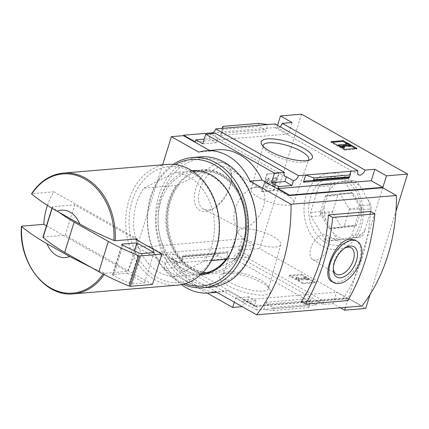 <?xml version="1.0" encoding="UTF-8"?>
<svg xmlns="http://www.w3.org/2000/svg" width="429" height="429" viewBox="0 0 429 429"><rect width="100%" height="100%" fill="white"/><g stroke="black" fill="none" stroke-linecap="round" stroke-linejoin="round"><path stroke-width="0.32" stroke-dasharray="2.15 1.61" d="M205.432 274.04L173.236 276.732A52.268 40.347 85.2 0 1 136.958 243.323A52.268 40.347 85.2 0 1 143.967 188.117L176.163 185.425L179.767 183.998A50.81 39.221 85.2 0 0 171.112 240.036A50.81 39.221 85.2 0 0 209.036 272.613L205.432 274.04A52.268 40.347 85.2 0 1 169.155 240.631A52.268 40.347 85.2 0 1 176.163 185.425M220.501 162.564A26.818 15.095 119.5 0 0 194.75 193.071A26.818 15.095 119.5 0 0 212.167 209.18A26.818 15.095 119.5 0 0 231.494 174.978A26.818 15.095 119.5 0 0 220.501 162.564M277.552 125.322L276.893 127.434L213.149 132.759M301.544 114.189L259.701 248.541L365.706 308.44M207.18 293.066L163.926 268.624L173.724 267.809A5.7 3.207 -60.5 0 1 178.813 262.741L171.798 258.778A5.7 3.207 -60.5 0 1 172.984 259.014A5.7 3.207 -60.5 0 1 173.917 263.245L233.253 258.29A5.7 3.207 -60.5 0 1 239.521 253.459A5.7 3.207 -60.5 0 1 240.454 257.69L250.252 256.869L238.626 250.3L259.701 248.541M238.626 250.3L242.203 238.819L148.868 246.611L149.002 246.176L136.958 247.184L164.318 262.639A59.395 45.844 -94.8 0 0 181.483 284.604M162.623 164.8L136.958 247.184M278.807 173.075L266.763 174.083L261.363 191.414L273.407 190.412L278.807 173.075L279.231 173.316L266.763 174.083M47.431 205.368A60.586 46.761 -94.8 0 1 53.898 191.817L31.848 193.661L31.735 194.053M217.986 149.759A59.395 45.844 85.2 0 0 210.784 151.121L209.609 150.456M348.461 178.448L350.686 171.294M211.411 133.805A5.7 3.207 -60.5 0 1 210.677 133.961L209.191 138.728L204.258 139.141M222.249 128.351L220.699 135.446L222.924 128.298M221.219 133.387L264.618 129.762L265.707 131.687L267.937 124.539M280.132 126.786A5.7 3.207 -60.5 0 1 276.029 128.169A5.7 3.207 -60.5 0 1 275.096 123.938M276.893 127.434L288.519 134.004L292.095 122.517M288.519 134.004L195.184 141.795M209.191 138.728L216.2 142.691L217.685 137.923A5.7 3.207 -60.5 0 1 216.5 137.688A5.7 3.207 -60.5 0 1 215.572 133.457M217.685 137.923L210.677 133.961M264.618 129.762L258.998 126.448L258.317 125.247L258.907 123.364M349.34 177.493L348.793 177.542M382.765 187.768L348.343 298.284L255.008 306.075L254.874 306.51L348.209 298.718L345.506 307.389M370.039 294.519L395.972 211.256M254.874 306.51L243.248 299.941L242.642 301.887L256.038 300.772L254.553 305.539L247.544 301.576A5.7 3.207 119.5 0 0 242.46 306.644L173.724 267.809M242.642 301.887L235.628 297.93L234.304 302.188M149.002 246.176L176.362 261.636A59.395 45.844 85.2 0 0 220.447 291.977A59.395 45.844 85.2 0 0 227.654 290.621L255.008 306.075M163.926 268.624L166.897 259.089L159.888 255.132L160.494 253.18L148.868 246.611M340.406 307.813L333.001 303.63L323.203 304.451A5.7 3.207 119.5 0 0 322.276 300.22A5.7 3.207 119.5 0 0 316.007 305.051L256.671 310.006A5.7 3.207 119.5 0 0 255.738 305.775A5.7 3.207 119.5 0 0 254.553 305.539M267.149 304.182L272.764 307.496L273.445 308.698L272.86 310.58L263.83 309.406L266.06 302.257L267.149 304.182L310.548 300.557L311.068 298.498L308.842 305.646L308.901 307.572L310.548 300.557M333.001 303.63L336.577 292.144L348.209 298.718M243.248 299.941L336.577 292.144M171.798 258.778L173.284 254.011L159.888 255.132M250.252 256.869L253.829 245.388L160.494 253.18M226.088 258.891L228.314 251.737L226.34 252.922L219.423 253.362L218.184 254.102L217.6 255.984L226.088 258.891M217.6 255.984L181.558 258.993L181.081 262.65L183.306 255.496L228.314 251.737M256.671 310.006L173.917 263.245M225.659 273.241A26.818 7.931 17.3 0 0 221.343 274.222A26.818 7.931 17.3 0 0 242.599 291.72A26.818 7.931 17.3 0 0 270.039 289.387A26.818 7.931 17.3 0 0 251.308 277.922A26.818 7.931 17.3 0 0 225.659 273.241M316.007 305.051L233.253 258.29M181.558 258.993L182.143 257.11L218.184 254.102M182.143 257.11L183.306 255.496M272.86 310.58L308.901 307.572M302.981 283.741L289.302 276.008L301.346 275.005L315.025 282.732L302.981 283.741L303.217 282.979L289.537 275.252L289.302 276.008M323.203 304.451L240.454 257.69M210.784 151.121L198.74 152.123M176.362 261.636L164.318 262.639M227.654 290.621L215.61 291.623M348.343 298.284L362.017 306.011M209.036 272.613L234.583 259.749A50.81 39.221 85.2 0 0 243.238 203.716A50.81 39.221 85.2 0 0 205.314 171.133L179.767 183.998M322.737 246.273A38.326 29.585 -94.8 0 0 362.955 207.336A38.326 29.585 -94.8 0 0 315.181 180.341A38.326 29.585 -94.8 0 0 322.737 246.273M289.537 275.252L301.582 274.244L301.346 275.005M301.582 274.244L315.261 281.976L315.025 282.732M296.418 279.295L296.128 277.751L298.402 278.346L298.546 279.118L304.697 278.603L303.839 278.121L305.346 277.997L308.767 279.928L307.261 280.057L306.408 279.574L298.128 280.26L296.418 279.295L296.654 278.539L296.364 276.995L296.128 277.751M296.364 276.995L298.638 277.59L298.782 278.362L304.933 277.847L304.075 277.365L305.582 277.236L309.003 279.172L307.496 279.295L306.644 278.812L298.364 279.504L298.128 280.26M298.364 279.504L296.654 278.539M306.644 278.812L306.408 279.574M307.496 279.295L307.261 280.057M309.003 279.172L308.767 279.928M305.582 277.236L305.346 277.997M304.075 277.365L303.839 278.121M304.933 277.847L304.697 278.603M298.782 278.362L298.546 279.118M298.638 277.59L298.402 278.346M315.261 281.976L303.217 282.979M355.496 148.493L356.633 149.136L344.589 150.145L344.825 149.389M344.589 150.145L330.915 142.417L331.15 141.656M330.915 142.417L332.287 142.299M346.948 143.667L350.568 145.71M356.633 149.136L356.869 148.38M340.261 146.804L338.025 145.704L346.305 145.013L345.511 144.337M346.305 145.013L346.541 144.251M344.246 146.294L341.865 146.493L344.138 147.088L344.283 147.855M344.138 147.088L344.374 146.327M341.865 146.493L342.101 145.731M345.452 144.53L346.954 144.401L350.375 146.337M346.954 144.401L347.195 143.645M242.203 238.819L253.829 245.388M247.544 301.576L249.029 296.809L256.038 300.772M235.628 297.93L249.029 296.809M173.284 254.011L180.293 257.974L166.897 259.089M178.813 262.741L180.293 257.974M216.2 142.691L202.804 143.806M301.356 301.651L343.511 298.134A160.435 123.831 -94.8 0 0 370.506 211.454M91.699 267.701L105.067 273.257L127.118 271.412A60.586 46.761 -94.8 0 0 127.708 270.474A60.586 46.761 -94.8 0 0 137.157 240.138M177.59 285.14A60.586 46.761 85.2 0 1 125.949 228.657A60.586 46.761 85.2 0 1 167.508 164.387M190.594 171.546A58.21 44.927 85.2 0 1 202.064 271.686A58.21 44.927 85.2 0 1 129.51 230.689A58.21 44.927 85.2 0 1 190.594 171.546M143.967 188.117L174.876 172.549A52.268 40.347 85.2 0 1 211.154 205.958A52.268 40.347 85.2 0 1 204.145 261.164L211.513 260.553M173.236 276.732L204.145 261.164M197.458 170.662L207.073 169.863A52.268 40.347 85.2 0 1 243.35 203.271A52.268 40.347 85.2 0 1 236.341 258.478L234.583 259.749M174.876 172.549L192.353 171.091M226.727 259.282L236.341 258.478M205.314 171.133L207.073 169.863M42.938 237.162A1.19 0.354 -162.7 0 1 43.216 237.033L65.267 235.194L152.467 284.465M65.267 235.194L74.716 204.853L135.274 239.076M53.898 191.817L137.242 238.91M46.461 225.842L127.118 271.412M59.277 212.43A118.795 35.13 -162.7 0 1 52.526 207.078A1.19 0.354 -162.7 0 1 52.386 206.826A1.19 0.354 -162.7 0 1 52.665 206.698L74.716 204.853M127.429 273.246L144.53 282.909L132.245 283.934A2.376 0.702 -162.7 0 1 129.349 283.258L113.546 275.708A2.376 0.702 -162.7 0 1 112.462 274.71A2.376 0.702 -162.7 0 1 113.025 274.453L127.429 273.246L134.416 250.826M144.53 282.909L153.979 252.568M325.413 242.396A34.213 26.405 -94.8 0 0 361.309 207.636A34.213 26.405 -94.8 0 0 318.667 183.537A34.213 26.405 -94.8 0 0 325.413 242.396M318.613 186.749L310.612 212.441L311.079 216.527L324.635 239.296L327.595 240.969L349.152 238.041L351.646 235.628L359.647 209.937L359.18 205.85L345.624 183.081L342.664 181.408L321.106 184.336L318.613 186.749L330.298 185.773L332.791 183.36L354.349 180.432L357.309 182.105L360.446 186.738L370.865 204.874L371.332 208.961L370.05 214.194L363.331 234.652L360.837 237.065L339.28 239.993L336.32 238.32L325.901 220.184L322.764 215.556L322.297 211.465L329.016 191.007L330.298 185.773M321.106 184.336L332.791 183.36M342.664 181.408L354.349 180.432M345.624 183.081L357.309 182.105M359.18 205.85L370.865 204.874M359.647 209.937L371.332 208.961M351.646 235.628L363.331 234.652M349.152 238.041L360.837 237.065M327.595 240.969L339.28 239.993M324.635 239.296L336.32 238.32M311.079 216.527L322.764 215.556M310.612 212.441L322.297 211.465M355.888 225.777A1.19 0.917 -94.8 0 0 356.606 225.08L361.674 208.816A1.19 0.917 -94.8 0 0 361.54 207.636L352.96 193.222A1.19 0.917 -94.8 0 0 352.139 192.734A1.19 0.917 -94.8 0 0 352.102 192.739L338.454 194.594A1.19 0.917 -94.8 0 0 337.736 195.292L332.673 211.556A1.19 0.917 -94.8 0 0 332.807 212.736L341.387 227.145A1.19 0.917 -94.8 0 0 342.208 227.633A1.19 0.917 -94.8 0 0 342.24 227.627L355.888 225.777L343.393 226.818A1.19 0.917 -94.8 0 0 344.112 226.121L349.179 209.856A1.19 0.917 -94.8 0 0 349.045 208.676L340.465 194.267A1.19 0.917 -94.8 0 0 339.645 193.779A1.19 0.917 -94.8 0 0 339.607 193.785L325.96 195.635A1.19 0.917 -94.8 0 0 325.241 196.332L320.179 212.596A1.19 0.917 -94.8 0 0 320.313 213.776L328.893 228.19A1.19 0.917 -94.8 0 0 329.713 228.673A1.19 0.917 -94.8 0 0 329.745 228.673L343.393 226.818M368.447 200.182A29.698 22.925 85.2 0 1 370.05 214.194M365.326 229.359A29.698 22.925 85.2 0 1 356.778 237.634M344.053 239.366A29.698 22.925 85.2 0 1 333.901 233.628M325.901 220.184A29.698 22.925 85.2 0 1 324.292 206.177M329.016 191.007A29.698 22.925 85.2 0 1 337.564 182.733M350.289 181.006A29.698 22.925 85.2 0 1 360.446 186.738M228.63 271.75A23.863 7.057 17.3 0 0 224.785 272.619A23.863 7.057 17.3 0 0 223.042 274.292A23.863 7.057 17.3 0 0 243.704 288.186A23.863 7.057 17.3 0 0 268.602 288.481A23.863 7.057 17.3 0 0 268.114 286.111A23.863 7.057 17.3 0 0 251.448 275.911A23.863 7.057 17.3 0 0 228.63 271.75M243.264 228.818A22.372 6.617 17.3 0 0 238.02 231.199A22.372 6.617 17.3 0 0 257.395 244.23A22.372 6.617 17.3 0 0 280.738 244.503A22.372 6.617 17.3 0 0 267.755 233.928A22.372 6.617 17.3 0 0 243.264 228.818M256.306 186.931A22.372 6.617 17.3 0 0 251.029 189.441A22.372 6.617 17.3 0 0 270.436 202.349A22.372 6.617 17.3 0 0 293.742 202.745A22.372 6.617 17.3 0 0 280.99 192.128A22.372 6.617 17.3 0 0 256.306 186.931M263.106 146.321A23.863 7.057 17.3 0 0 263.653 147.833A23.863 7.057 17.3 0 0 283.869 159.229A23.863 7.057 17.3 0 0 306.976 161.325A23.863 7.057 17.3 0 0 308.29 160.398M221.788 166.463A23.863 13.428 119.5 0 0 201.276 185.736A23.863 13.428 119.5 0 0 203.523 209.137A23.863 13.428 119.5 0 0 214.377 207.936A23.863 13.428 119.5 0 0 231.569 177.509A23.863 13.428 119.5 0 0 226.995 167.594A23.863 13.428 119.5 0 0 221.788 166.463M255.716 187.232A22.372 12.591 119.5 0 0 236.486 205.303A22.372 12.591 119.5 0 0 238.588 227.241A22.372 12.591 119.5 0 0 260.323 213.83A22.372 12.591 119.5 0 0 260.596 188.293A22.372 12.591 119.5 0 0 255.716 187.232M343.511 298.134L347.833 300.579M355.298 240.208C362.248 243.736 362.918 257.668 355.711 268.447C347.227 279.853 339.301 284.229 331.923 281.58M267.192 174.324L261.792 191.656L261.363 191.414M261.792 191.656L273.831 190.653L273.407 190.412M273.831 190.653L279.231 173.316M273.868 180.689L272.12 186.299L273.627 186.17L276.324 177.504L274.823 177.627L267.476 183.73A1.19 0.67 -60.5 0 1 266.736 183.912A1.19 0.67 -60.5 0 1 266.57 182.942L266.897 181.88A1.662 0.938 -60.5 0 1 268.425 180.277L268.801 178.132A3.566 2.006 -60.5 0 0 265.53 181.569L264.806 183.902A3.089 1.737 -60.5 0 0 265.24 186.427A3.089 1.737 -60.5 0 0 267.165 185.95L273.836 180.496L274.297 180.931L272.549 186.54L272.12 186.299M274.297 180.931L273.686 180.534M268.425 180.277L268.854 180.518L269.224 178.373A3.566 2.006 119.5 0 0 265.959 181.81L265.229 184.143A3.089 1.737 119.5 0 0 265.669 186.669A3.089 1.737 119.5 0 0 267.594 186.191L274.115 180.775M269.224 178.373L268.801 178.132M268.854 180.518A1.662 0.938 119.5 0 0 267.326 182.121L266.897 181.88M272.549 186.54L274.056 186.411L276.753 177.745L275.246 177.869L267.905 183.971A1.19 0.67 119.5 0 1 267.165 184.154A1.19 0.67 119.5 0 1 266.994 183.183L267.326 182.121M275.246 177.869L274.823 177.627M276.753 177.745L276.324 177.504M274.056 186.411L273.627 186.17M333.306 268.688A15.138 8.521 -60.5 0 1 333.242 267.771A15.138 8.521 -60.5 0 1 344.155 248.461A15.138 8.521 -60.5 0 1 344.97 248.042M315.733 260.264A14.098 7.937 -60.5 0 1 312.661 259.593A14.098 7.937 -60.5 0 1 312.832 243.5A14.098 7.937 -60.5 0 1 326.528 235.049A14.098 7.937 -60.5 0 1 327.853 248.874A14.098 7.937 -60.5 0 1 315.733 260.264M220.844 175.445A50.981 39.35 85.2 0 1 245.447 230.931A50.981 39.35 85.2 0 1 210.601 272.747A50.981 39.35 85.2 0 1 167.144 225.22A50.981 39.35 85.2 0 1 202.118 171.133A50.981 39.35 85.2 0 1 220.844 175.445M201.973 273.466A50.981 39.35 85.2 0 1 201.694 273.493A50.981 39.35 85.2 0 1 158.237 225.96A50.981 39.35 85.2 0 1 193.211 171.879A50.981 39.35 85.2 0 1 211.937 176.185A50.981 39.35 85.2 0 1 226.035 259.336M222.024 174.201A52.268 40.347 85.2 0 1 232.325 264.119A52.268 40.347 85.2 0 1 167.176 227.306A52.268 40.347 85.2 0 1 222.024 174.201M225.193 164.017A63.438 48.965 85.2 0 1 237.698 273.144A63.438 48.965 85.2 0 1 158.628 228.464A63.438 48.965 85.2 0 1 225.193 164.017M211.406 287.087A65.337 50.429 85.2 0 1 155.716 226.174A65.337 50.429 85.2 0 1 200.531 156.864M183.199 284.223A65.337 50.429 85.2 0 1 147.587 226.85A65.337 50.429 85.2 0 1 173.193 164.366M185.221 283.671A63.438 48.965 85.2 0 1 147.844 226.828A63.438 48.965 85.2 0 1 175.279 164.575M200.472 274.882A52.268 40.347 85.2 0 1 156.429 226.11A52.268 40.347 85.2 0 1 191.768 170.715M31.848 193.661A60.586 46.761 85.2 0 1 63.417 173.08M220.699 135.446L265.707 131.687M222.281 128.255L258.317 125.247M266.06 302.257L311.068 298.498M273.445 308.698L309.486 305.689M272.764 307.496L309.813 304.402M226.34 252.922L182.861 256.553L226.255 252.928M219.423 253.362L182.422 256.451L219.471 253.357M305.512 181.017L348.906 177.392L305.427 181.022M221.954 129.542L258.998 126.448M103.764 272.978A59.797 46.155 85.2 0 1 103.083 274.002M105.067 273.257A60.586 46.761 85.2 0 1 104.188 274.581M73.498 293.833A60.586 46.761 85.2 0 1 21.723 226.163M43.216 237.033L52.665 206.698M52.15 208.279L52.526 207.078M113.025 274.453L122.227 244.905M113.546 275.708L122.994 245.372M129.349 283.258L138.798 252.922M132.245 283.934L141.693 253.598M325.241 196.332L337.736 195.292M320.179 212.596L332.673 211.556M320.313 213.776L332.807 212.736M328.893 228.19L341.387 227.145M329.745 228.673L342.24 227.627M344.112 226.121L356.606 225.08M349.179 209.856L361.674 208.816M349.045 208.676L361.54 207.636M340.465 194.267L352.96 193.222M339.607 193.785L352.102 192.739M325.96 195.635L338.454 194.594M267.594 186.191L267.165 185.95M265.229 184.143L264.806 183.902M265.959 181.81L265.53 181.569M266.994 183.183L266.57 182.942M267.905 183.971L267.476 183.73M285.231 176.523L216.5 137.688M255.738 305.775L172.984 259.014M220.447 291.977L216.779 292.283M322.276 300.22L239.521 253.459M358.778 174.93L276.029 128.169M51.968 208.172L52.386 206.826M112.462 274.71L121.911 244.374M329.713 228.673L342.208 227.633M339.645 193.779L352.139 192.734M224.785 272.619L221.343 274.222M268.114 286.111L270.039 289.387M238.02 231.199L223.042 274.292M280.738 244.503L268.602 288.481M293.742 202.745L308.724 159.652M251.029 189.441L263.165 145.463M306.976 161.325L310.424 159.722M263.653 147.833L261.728 144.557M231.569 177.509L231.494 174.978M214.377 207.936L212.167 209.18M260.596 188.293L226.995 167.594M238.588 227.241L203.523 209.137M274.26 180.738L273.836 180.496M265.669 186.669L265.24 186.427M267.165 184.154L266.736 183.912M333.242 267.771L333.301 269.718M344.155 248.461L345.849 247.512M312.661 259.593L336.148 274.061M326.528 235.049L351.04 247.705M201.694 273.493L210.601 272.747M193.211 171.879L202.118 171.133"/><path stroke-width="0.64" d="M213.149 132.759L183.558 135.226L183.424 135.661L171.38 136.669L162.623 164.8M277.552 125.322L280.469 115.948L301.544 114.189L407.55 174.088L386.475 175.847L374.849 169.278L365.052 170.099L282.298 123.338A5.7 3.207 -60.5 0 1 280.132 126.786M79.783 224.018L57.164 211.234A23.761 18.34 85.2 0 1 79.783 224.018C89.977 229.735 101.346 235.221 113.889 240.476L115.192 240.749L137.242 238.91A60.586 46.761 -94.8 0 1 137.157 240.138L161.915 254.124L139.865 255.968A1.19 0.354 -162.7 0 1 138.588 255.705A118.795 35.13 -162.7 0 1 108.317 241.414L74.12 222.093A118.795 35.13 -162.7 0 1 59.277 212.43M31.848 193.661L31.735 194.053C38.594 199.764 47.072 205.491 57.164 211.234M205.775 134.272L215.572 133.457L284.304 172.292L274.506 173.112L205.775 134.272L202.804 143.806L195.796 139.849L195.184 141.795L183.558 135.226M274.506 173.112L271.536 182.647L284.936 181.526L286.416 176.759L293.431 180.722A5.7 3.207 119.5 0 0 298.514 175.654L215.76 128.893A5.7 3.207 -60.5 0 1 211.411 133.805M209.609 150.456L183.424 135.661M205.941 150.767L217.986 149.759A59.395 45.844 85.2 0 1 262.076 180.105L250.032 181.108A59.395 45.844 -94.8 0 0 205.941 150.767A59.395 45.844 -94.8 0 0 198.74 152.123L171.38 136.669M181.483 284.604A59.395 45.844 -94.8 0 0 208.403 292.986A59.395 45.844 -94.8 0 0 215.61 291.623L256.644 314.811L362.017 306.011A160.435 123.831 -94.8 0 0 396.439 195.495L382.765 187.768L289.43 195.56L262.076 180.105M289.43 195.56L289.564 195.125L277.938 188.556L371.273 180.765L374.849 169.278M271.536 182.647L278.544 186.604L277.938 188.556M293.431 180.722L291.945 185.489L278.544 186.604M298.514 175.654L305.679 175.053L314.167 177.96L313.583 179.842L312.344 180.582L305.427 181.022L303.448 182.207L305.679 175.053L357.85 170.699A5.7 3.207 119.5 0 0 358.778 174.93A5.7 3.207 119.5 0 0 365.052 170.099M204.258 139.141L195.796 139.849M215.76 128.893L275.096 123.938L357.85 170.699M282.298 123.338L292.095 122.517L280.469 115.948M284.304 172.292A5.7 3.207 119.5 0 0 285.231 176.523A5.7 3.207 119.5 0 0 286.416 176.759M267.508 138.889A26.818 7.931 17.3 0 0 261.728 144.557A26.818 7.931 17.3 0 0 284.448 157.368A26.818 7.931 17.3 0 0 310.424 159.722A26.818 7.931 17.3 0 0 300.557 146.68A26.818 7.931 17.3 0 0 267.508 138.889M222.249 128.351L222.866 126.373L258.907 123.364L267.937 124.539M222.924 128.298L222.866 126.373M313.583 179.842L349.619 176.834L350.209 174.952L314.167 177.96M350.686 171.294L350.209 174.952M349.619 176.834L349.345 177.493L312.398 180.582M303.448 182.207L348.461 178.448L348.793 177.542M344.825 149.389L331.15 141.656L343.195 140.653L356.869 148.38L344.825 149.389M345.506 307.389L344.626 310.199L340.406 307.813M370.039 294.519L365.706 308.44L344.626 310.199M395.972 211.256L407.55 174.088M386.475 175.847L382.899 187.334L289.564 195.125M242.229 306.665L232.663 307.464L207.18 293.066M234.304 302.188L232.663 307.464M396.439 195.495L291.066 204.295L250.032 181.108M256.644 314.811A160.435 123.831 -94.8 0 0 291.066 204.295M332.287 142.299L342.953 141.409L343.195 140.653M342.953 141.409L346.948 143.667M350.568 145.71L355.496 148.493M346.541 144.251L345.688 143.769L347.195 143.645L350.611 145.576L349.104 145.704L348.251 145.216L342.101 145.731L344.374 146.327L344.519 147.099L339.972 145.908L338.261 144.943L346.541 144.251M345.511 144.337L345.688 143.769M338.068 145.565L338.261 144.943M339.779 146.536L339.972 145.908M344.519 147.099L344.283 147.855L340.261 146.804M350.611 145.576L350.375 146.337L348.868 146.461L348.016 145.978L344.246 146.294M348.016 145.978L348.251 145.216M348.868 146.461L349.104 145.704M371.273 180.765L382.899 187.334M284.936 181.526L291.945 185.489M305.684 304.097L301.356 301.651A160.435 123.831 -94.8 0 0 328.357 214.972L370.506 211.454L374.833 213.899A193.045 149.002 -94.8 0 1 347.833 300.579L305.684 304.097A193.045 149.002 -94.8 0 0 332.684 217.417L374.833 213.899M69.659 256.521A23.761 18.34 85.2 0 1 47.04 243.742L69.659 256.521L91.699 267.701M103.083 274.002A59.797 46.155 85.2 0 1 50.268 287.773A59.797 46.155 85.2 0 1 21.611 226.56L21.723 226.163L21.611 226.56C28.47 232.266 36.948 237.993 47.04 243.742M115.192 240.749A60.586 46.761 85.2 0 0 85.666 178.201A60.586 46.761 85.2 0 0 63.417 173.08L167.508 164.387A60.586 46.761 85.2 0 1 189.763 169.509A60.586 46.761 85.2 0 1 219.004 235.451A60.586 46.761 85.2 0 1 177.59 285.14L73.498 293.833A60.586 46.761 85.2 0 0 104.188 274.581M21.723 226.163L43.774 224.324L46.461 225.842M47.431 205.368A60.586 46.761 -94.8 0 0 43.774 224.324M192.353 171.091L197.458 170.662M211.513 260.553L226.727 259.282M135.274 239.076L137.157 240.138M161.915 254.124L152.467 284.465L130.411 286.304A1.19 0.354 -162.7 0 1 129.134 286.041A118.795 35.13 -162.7 0 1 98.868 271.75L64.672 252.429A118.795 35.13 -162.7 0 1 43.072 237.414A1.19 0.354 -162.7 0 1 42.938 237.162L51.968 208.172M98.868 271.75L108.317 241.414M64.672 252.429L74.12 222.093M122.994 245.372A2.376 0.702 -162.7 0 1 121.911 244.374A2.376 0.702 -162.7 0 1 122.474 244.112L136.883 242.911L153.979 252.568L141.693 253.598A2.376 0.702 -162.7 0 1 138.798 252.922L122.994 245.372M134.416 250.826L136.883 242.911M308.29 160.398A23.863 7.057 17.3 0 0 308.724 159.652A23.863 7.057 17.3 0 0 295.12 148.327A23.863 7.057 17.3 0 0 268.795 142.793A23.863 7.057 17.3 0 0 263.165 145.463A23.863 7.057 17.3 0 0 263.106 146.321M333.698 282.582L331.923 281.58C320.34 276.732 335.129 239.527 350.225 239.146L355.298 240.208L357.073 241.211A23.761 13.374 119.5 0 0 352.134 240.224A23.761 13.374 119.5 0 0 331.81 259.191A23.761 13.374 119.5 0 0 333.698 282.582A23.761 13.374 119.5 0 0 357.03 268.474A23.761 13.374 119.5 0 0 357.073 241.211M332.684 217.417L328.357 214.972M340.438 277.777A17.412 9.803 -60.5 0 1 333.301 269.718A17.412 9.803 -60.5 0 1 345.849 247.512A17.412 9.803 -60.5 0 1 357.159 257.968A17.412 9.803 -60.5 0 1 340.438 277.777M344.97 248.042A15.138 8.521 -60.5 0 1 351.04 247.705A15.138 8.521 -60.5 0 1 352.461 262.548A15.138 8.521 -60.5 0 1 339.452 274.78A15.138 8.521 -60.5 0 1 336.148 274.061A15.138 8.521 -60.5 0 1 333.306 268.688M226.035 259.336A50.981 39.35 85.2 0 1 201.973 273.466M173.193 164.366A65.337 50.429 85.2 0 1 192.401 157.545L200.531 156.864A65.337 50.429 85.2 0 1 224.533 162.382A65.337 50.429 85.2 0 1 256.065 233.494A65.337 50.429 85.2 0 1 211.406 287.087L203.276 287.762A65.337 50.429 85.2 0 1 183.199 284.223M192.401 157.545A65.337 50.429 85.2 0 1 216.404 163.063A65.337 50.429 85.2 0 1 247.935 234.175A65.337 50.429 85.2 0 1 203.276 287.762M175.279 164.575A63.438 48.965 85.2 0 1 214.656 164.897A63.438 48.965 85.2 0 1 243.447 244.401A63.438 48.965 85.2 0 1 185.221 283.671M191.768 170.715A52.268 40.347 85.2 0 1 211.486 175.08A52.268 40.347 85.2 0 1 236.679 232.303A52.268 40.347 85.2 0 1 200.472 274.882M31.735 194.053A59.797 46.155 85.2 0 1 84.733 178.979A59.797 46.155 85.2 0 1 113.889 240.476M43.072 237.414L52.15 208.279M130.411 286.304L139.865 255.968M129.134 286.041L138.588 255.705M122.227 244.905L122.474 244.112M63.417 173.08C50.445 174.431 39.838 181.328 31.59 193.758M216.779 292.283L208.403 292.986M312.344 180.582L349.345 177.493M21.45 226.319C18.383 262.275 45.163 297.351 73.498 293.833"/></g></svg>
